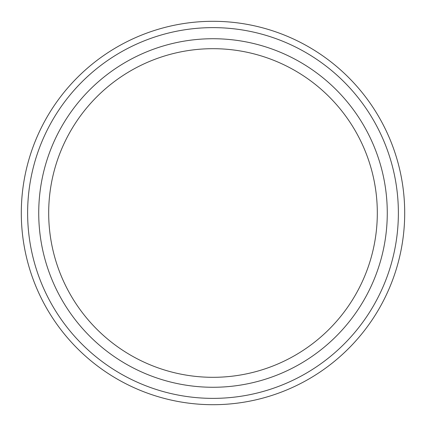<?xml version="1.0" encoding="UTF-8"?>
<svg xmlns="http://www.w3.org/2000/svg" width="426" height="426" viewBox="0 0 426 426"><rect width="100%" height="100%" fill="white"/><g stroke="black" fill="none" stroke-linecap="round" stroke-linejoin="round"><path stroke-width="0.64" d="M377.314 213A164.314 164.314 0 0 1 213 377.314A164.314 164.314 0 0 1 48.686 213A164.314 164.314 0 0 1 213 48.686A164.314 164.314 0 0 1 377.314 213M387.271 213A174.271 174.271 0 0 1 213 387.271A174.271 174.271 0 0 1 38.729 213A174.271 174.271 0 0 1 213 38.729A174.271 174.271 0 0 1 387.271 213M398.374 213A185.374 185.374 0 0 1 213 398.374A185.374 185.374 0 0 1 27.626 213A185.374 185.374 0 0 1 213 27.626A185.374 185.374 0 0 1 398.374 213M404.7 213A191.7 191.7 0 0 1 213 404.7A191.7 191.7 0 0 1 21.3 213A191.7 191.7 0 0 1 213 21.3A191.7 191.7 0 0 1 404.7 213"/></g></svg>
